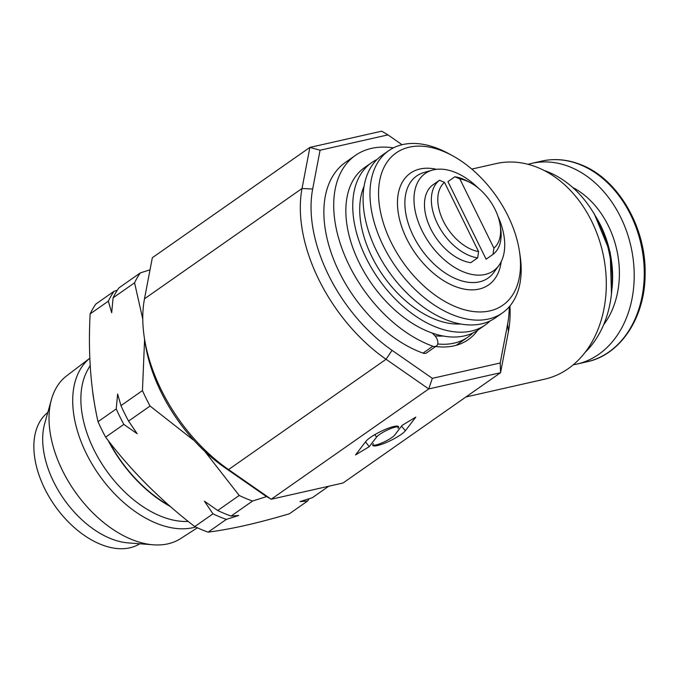 <?xml version="1.0" encoding="UTF-8"?>
<svg xmlns="http://www.w3.org/2000/svg" width="679" height="679" viewBox="0 0 679 679"><rect width="100%" height="100%" fill="white"/><g stroke="black" fill="none" stroke-linecap="round" stroke-linejoin="round"><path stroke-width="1.02" d="M393.438 147.852A114.301 70.285 55 0 0 355.406 155.398A114.301 70.285 55 0 0 381.445 311.305A114.301 70.285 55 0 0 432.871 346.214A7.622 4.685 55 0 0 436.444 345.976A7.622 4.685 55 0 0 434.704 335.579L432.319 333.1M355.406 155.398L345.56 162.289A114.301 70.285 55 0 0 371.6 318.196A114.301 70.285 55 0 0 423.025 353.105A7.622 4.685 55 0 0 426.599 352.868L436.444 345.976M195.662 526.989A100.56 61.831 -125 0 1 193.023 527.668A100.56 61.831 -125 0 1 93.133 465.904A100.56 61.831 -125 0 1 89.815 358.24M197.402 527.795L180.639 538.574A99.372 61.102 -125 0 1 167.925 543.837A99.372 61.102 -125 0 1 153.242 544.804A99.372 61.102 -125 0 1 74.826 491.392A99.372 61.102 -125 0 1 51.451 399.439A99.372 61.102 -125 0 1 66.686 375.827L89.815 358.223M153.242 544.804L128.195 542.903A81.539 50.136 -125 0 1 63.86 499.073A81.539 50.136 -125 0 1 44.678 423.62L51.451 399.439M139.857 543.786L138.219 544.685A80.207 49.312 -125 0 1 129.825 547.826A80.207 49.312 -125 0 1 50.747 499.532A80.207 49.312 -125 0 1 46.435 413.596L47.836 412.357M188.236 521.413A96.011 59.039 -125 0 1 103.666 466.592A96.011 59.039 -125 0 1 87.625 370.038L90.18 365.489M170.387 506.526A107.112 65.863 -125 0 1 108.071 440.323M94.152 401.382A107.112 65.863 -125 0 1 92.531 390.306M573.305 364.776A102.877 78.671 -102.7 0 0 576.87 364.088A102.877 78.671 -102.7 0 0 634.135 271.006A102.877 78.671 -102.7 0 0 569.919 166.89A102.877 78.671 -102.7 0 0 531.521 163.401A102.877 78.671 -102.7 0 0 527.999 164.31M309.157 498.734A144.78 89.025 -125 0 1 307.612 501.026L289.407 513.774C273.518 518.467 258.775 522.363 245.187 525.461C231.683 528.483 219.334 530.706 208.139 532.141A144.78 89.025 -125 0 1 194.78 526.573C160.329 500.075 130.614 470.267 105.627 437.149A144.78 89.025 -125 0 1 98.022 421.693C90.663 389.075 88.032 353.148 90.137 313.902A144.78 89.025 -125 0 1 95.892 304.014L114.089 291.274L117.289 290.239M169.317 505.592A106.679 65.6 -125 0 1 108.988 441.494M509.946 305.957A137.166 84.34 -125 0 1 508.401 331.632L500.559 372.712L343.031 483.007L271.193 499.243L264.954 495.534L224.664 467.517A129.545 79.655 -125 0 1 161.135 392.25A129.545 79.655 -125 0 1 145.153 343.031L144.347 337.769A137.166 84.34 55 0 0 161.271 389.89A137.166 84.34 55 0 0 228.543 469.579L271.193 499.243L428.721 388.948L386.062 359.276A137.166 84.34 -125 0 1 318.799 279.587A137.166 84.34 -125 0 1 302.028 188.49L309.87 147.411L381.7 131.174L387.947 134.883L320.072 150.22L312.671 189.017A129.545 79.655 55 0 0 392.038 350.322L432.328 378.339L500.194 363.002L507.603 324.206A129.545 79.655 55 0 0 509.225 306.798M320.072 150.22L309.87 147.411L152.342 257.706L144.5 298.785A137.166 84.34 55 0 0 144.347 337.769M585.154 352.333A102.877 78.671 -102.7 0 0 598.623 222.186A102.877 78.671 -102.7 0 0 544.049 170.454M465.904 396.977L544.719 379.162A110.49 84.502 -102.7 0 0 591.749 221.405A110.49 84.502 -102.7 0 0 496.01 163.614L471.769 169.088M497.97 216.372A59.438 36.547 -125 0 1 498.955 265.379A59.438 36.547 -125 0 1 485.112 274.477A59.438 36.547 -125 0 1 422.474 231.531A59.438 36.547 -125 0 1 432.277 170.149A59.438 36.547 -125 0 1 433.609 169.809A59.438 36.547 -125 0 1 477.999 187.837M489.797 310.897A92.964 57.163 -125 0 1 391.087 242.242A92.964 57.163 -125 0 1 409.242 147.182A92.964 57.163 -125 0 1 452.638 155.788A92.964 57.163 -125 0 1 519.418 251.162A92.964 57.163 -125 0 1 489.797 310.897M519.418 251.162L520.063 255.372A99.066 60.915 -125 0 1 502.401 312.943A99.066 60.915 -125 0 1 488.498 319.02A99.066 60.915 -125 0 1 389.075 256.484A99.066 60.915 -125 0 1 388.761 150.645A99.066 60.915 -125 0 1 402.655 144.576A99.066 60.915 -125 0 1 448.904 153.743L452.638 155.788M502.401 312.943L495.509 317.772A99.066 60.915 -125 0 1 481.606 323.841A99.066 60.915 -125 0 1 382.184 261.313A99.066 60.915 -125 0 1 381.87 155.474L388.761 150.645M460.549 323.976A89.917 55.288 -125 0 1 383.058 275.572A89.917 55.288 -125 0 1 364.08 186.199M490.034 320.955A99.066 60.915 -125 0 1 485.171 325.012A99.066 60.915 -125 0 1 471.268 331.08A99.066 60.915 -125 0 1 371.846 268.553A99.066 60.915 -125 0 1 371.532 162.714A99.066 60.915 -125 0 1 377.006 159.531M485.171 325.012L478.279 329.833A99.066 60.915 -125 0 1 464.377 335.91A99.066 60.915 -125 0 1 364.954 273.374A99.066 60.915 -125 0 1 364.64 167.535L371.532 162.714M472.805 333.016A99.066 60.915 -125 0 1 467.941 337.073A99.066 60.915 -125 0 1 454.039 343.15A99.066 60.915 -125 0 1 437.743 343.964M443.319 336.037A89.917 55.288 -125 0 1 434.908 335.799M500.143 225.046L500.627 228.203A45.722 28.111 -125 0 1 493.005 254.387L486.113 259.217L447.936 181.616L454.828 176.786A45.722 28.111 -125 0 1 467.789 181.293L470.589 182.829A41.147 25.301 -125 0 1 500.143 225.046A41.147 25.301 -125 0 1 493.896 248.124L459.844 178.917L454.828 176.786M439.5 180.258L432.608 185.078A45.722 28.111 55 0 0 430.63 228.636A45.722 28.111 55 0 0 470.793 262.68L477.685 257.85A45.722 28.111 -125 0 1 437.522 223.815A45.722 28.111 -125 0 1 439.5 180.258L444.516 182.379L478.568 251.586A41.147 25.301 -125 0 1 443.345 221.099A41.147 25.301 -125 0 1 444.516 182.379M402.07 144.712L387.947 134.883M435.714 346.485A101.349 62.315 55 0 0 468.264 339.636A101.349 62.315 55 0 0 477.744 330.198M398.004 428.39A18.486 3.556 153.8 0 0 398.454 426.531A18.486 3.556 153.8 0 0 383.049 430.401A18.486 3.556 153.8 0 0 365.947 441.299L355.533 454.922L369.24 446.672L376.633 436.996A12.324 2.368 -26.2 0 1 388.617 429.476A12.324 2.368 -26.2 0 1 398.412 427.371A12.324 2.368 -26.2 0 1 398.004 428.39M394.694 435.052A12.324 2.368 -26.2 0 1 383.296 442.318A12.324 2.368 -26.2 0 1 373.017 444.898A12.324 2.368 -26.2 0 1 373.323 443.659A18.486 3.556 153.8 0 0 372.703 445.186A18.486 3.556 153.8 0 0 387.403 442.037A18.486 3.556 153.8 0 0 405.38 430.749L415.794 417.127L402.087 425.385L394.694 435.052M500.194 363.002L500.559 372.712L428.721 388.948L432.328 378.339M398.081 426.276L398.335 426.989M365.514 441.868L369.24 446.672M226.345 519.393A144.78 89.025 -125 0 1 212.985 513.825L204.413 501.178L217.73 510.498A144.78 89.025 55 0 0 231.089 516.065L238.694 515.471L226.345 519.393L208.139 532.141M194.78 526.573L212.985 513.825M123.833 424.4A144.78 89.025 -125 0 1 116.228 408.945L117.628 394.041L120.972 405.626A144.78 89.025 55 0 0 128.577 421.073L137.158 433.72L123.833 424.4L105.627 437.149M98.022 421.693L116.228 408.945M307.612 501.026L300.008 501.62L312.357 497.699L328.721 486.24M150.034 269.809L140.315 272.907L118.842 287.947A144.78 89.025 55 0 0 113.087 297.835L111.687 312.73L108.343 301.153L90.137 313.902M108.343 301.153A144.78 89.025 -125 0 1 114.089 291.274M120.972 405.626L142.454 390.586A144.78 89.025 55 0 0 150.051 406.034L128.577 421.073M217.73 510.498L239.212 495.458A144.78 89.025 55 0 0 252.563 501.026L231.089 516.065M204.778 451.34L239.212 495.458M150.051 406.034L193.192 439.873M252.563 501.026L266.694 496.57M144.585 339.322L142.454 390.586M140.315 272.907A144.78 89.025 55 0 0 134.569 282.795L142.777 319.147M134.569 282.795L113.087 297.835M478.568 251.586L477.685 257.85M493.005 254.387L493.896 248.124M459.844 178.917A41.147 25.301 -125 0 1 470.589 182.829M432.871 346.214L423.025 353.105M603.623 324.783A83.823 64.106 -102.7 0 0 572.575 187.379M541.579 161.127C554.556 158.266 567.636 159.446 580.808 164.666C617.89 178.653 646.315 227.338 645.109 274.248C645.169 317.433 620.487 354.888 586.928 361.814A102.877 78.671 -102.7 0 0 644.193 268.731A102.877 78.671 -102.7 0 0 579.976 164.615A102.877 78.671 -102.7 0 0 541.579 161.127L531.521 163.401M611.796 290.408A90.901 69.521 -102.7 0 0 594.736 214.895M144.5 298.785L302.028 188.49L312.671 189.017M498.955 265.379L493.939 272.321A62.307 38.313 -125 0 1 479.433 281.861A62.307 38.313 -125 0 1 413.766 236.835A62.307 38.313 -125 0 1 424.044 172.491L432.277 170.149M501.178 261.687A68.197 41.937 -125 0 1 479.06 289.084A68.197 41.937 -125 0 1 406.653 238.728A68.197 41.937 -125 0 1 419.97 168.995A68.197 41.937 -125 0 1 436.512 169.326M224.664 467.517L228.543 469.579L386.062 359.276L392.038 350.322M401.493 426.157L405.38 430.749M374.698 434.713L376.633 436.996M507.603 324.206L508.401 331.632M592.945 211.89L594.286 213.902L610.192 252.384L611.473 293.888M467.941 337.073L456.169 345.314M586.928 361.814L576.87 364.088"/></g></svg>
